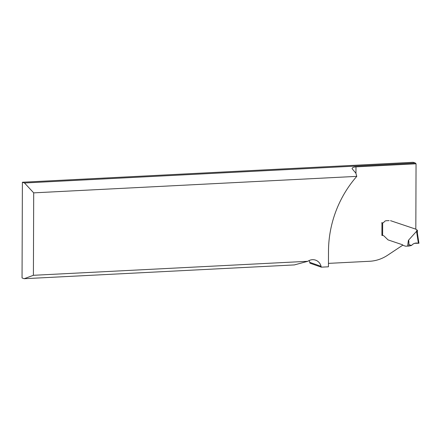 <?xml version="1.0" encoding="UTF-8"?>
<svg xmlns="http://www.w3.org/2000/svg" width="441" height="441" viewBox="0 0 441 441"><rect width="100%" height="100%" fill="white"/><g stroke="black" fill="none" stroke-linecap="round" stroke-linejoin="round"><path stroke-width="0.66" d="M356.78 176.372L355.865 173.192L352.083 168.671C352.216 167.646 353.517 167.045 355.981 166.863L416.05 163.798L415.345 163.038L413.217 162.294L22.386 182.238L22.05 277.962L24.178 278.706L294.373 264.92L307.835 261.293L33.406 275.3L33.698 192.86L356.78 176.372A106.287 97.869 109.4 0 0 328.495 251.254L328.44 266.794L321.28 267.163L309.946 263.178L309.736 262.345A9.625 8.864 109.4 0 0 309.091 260.565M307.835 261.293A9.625 8.864 -70.6 0 1 315.607 260.151A9.625 8.864 -70.6 0 1 321.07 266.325L321.28 267.163M407.611 246.084L408.377 240.378C408.835 239.943 408.989 241.85 408.835 246.084L405.654 246.183A0.772 0.711 -70.6 0 1 405.406 246.15L403.311 245.444A0.772 0.711 -70.6 0 1 402.997 245.218A1.891 1.742 109.4 0 0 402.247 244.678A1.891 1.742 109.4 0 1 402.887 245.091L387.6 255.245A38.51 35.462 -70.6 0 1 369.679 261.27L328.451 263.376M24.178 278.706L33.406 275.3M22.386 182.238L24.509 182.982L33.698 192.86M402.247 244.678A1.891 1.742 109.4 0 0 402.231 244.672L388.543 240.058L402.231 244.672A1.891 1.742 109.4 0 1 402.247 244.678L402.247 244.678M387.92 239.777A3.853 3.545 109.4 0 0 388.504 240.047A3.853 3.545 109.4 0 0 388.543 240.058A3.853 3.545 -70.6 0 1 388.504 240.047A3.853 3.545 -70.6 0 1 387.92 239.777L384.282 236.233L387.92 239.777M381.906 235.411L382.623 235.45A3.081 2.839 109.4 0 1 383.273 235.588L383.273 235.588A3.081 2.839 109.4 0 1 384.282 236.233A3.081 2.839 109.4 0 0 382.264 235.444L381.906 235.461L381.95 222.87L382.667 222.837A1.924 1.775 109.4 0 0 384.1 221.999A2.889 2.657 -70.6 0 1 386.25 220.743A2.889 2.657 109.4 0 0 384.1 221.999A1.924 1.775 109.4 0 1 382.667 222.837L381.663 222.771M389.133 220.599L386.25 220.743L389.133 220.599M416.05 163.798L415.824 229.16L390.522 220.665L415.968 229.21A0.424 0.391 -70.6 0 1 416.172 229.386L416.332 229.667A1.158 1.064 109.4 0 0 416.899 230.147L416.552 229.943M415.345 163.038L24.509 182.982M417.219 230.18L416.37 229.739M408.377 240.378L416.552 231.305L416.894 231.779L416.899 230.147M416.894 231.779L417.34 232.881M408.835 246.084L411.475 245.483C413.371 243.366 415.676 242.622 418.393 243.256L414.645 243.322L412.908 244.154L411.475 245.483L408.884 244.573M416.552 231.305L418.393 243.256L418.944 243.272L417.34 232.854M355.959 173.534L355.981 166.863M309.736 262.345L321.07 266.325M382.667 222.837L382.623 235.45M417.384 230.114L417.379 233.069"/></g></svg>
